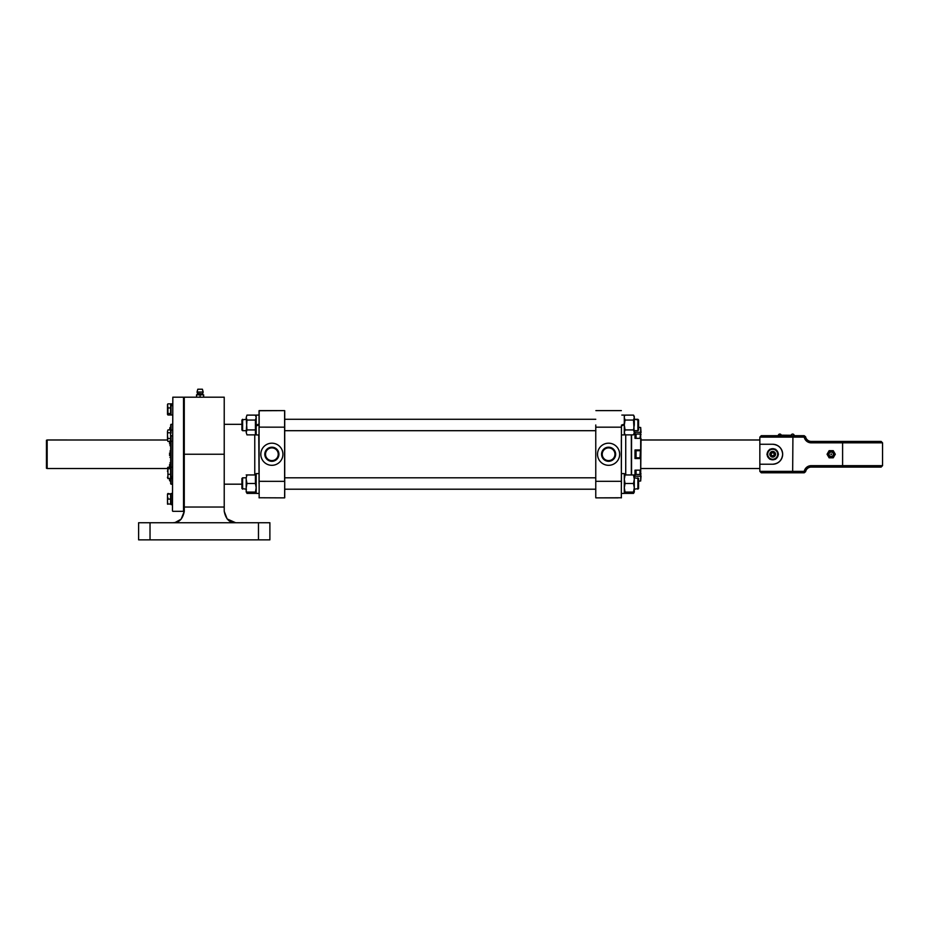 <?xml version="1.0" encoding="UTF-8"?>
<svg xmlns="http://www.w3.org/2000/svg" width="929" height="929" viewBox="0 0 929 929"><rect width="100%" height="100%" fill="white"/><g stroke="black" fill="none" stroke-linecap="round" stroke-linejoin="round"><path stroke-width="1.39" d="M595.768 424.994L595.768 481.327L595.768 427.177L621.443 427.177L621.338 497.874L621.443 427.177M284.727 424.994L284.727 483.51M599.17 497.874L618.064 497.874M597.533 454.246A11.055 11.055 0 0 0 608.6 465.313A11.055 11.055 0 0 0 619.655 454.246A11.055 11.055 0 0 0 608.6 443.191A11.055 11.055 0 0 0 597.533 454.246M602.236 454.246A6.352 6.352 0 0 0 608.6 460.61A6.352 6.352 0 0 0 614.952 454.246A6.352 6.352 0 0 0 608.6 447.894A6.352 6.352 0 0 0 602.236 454.246M621.338 468.518L621.338 439.986M631.43 434.877L631.43 474.951L631.43 434.877M595.768 427.177L595.768 497.758L595.768 481.327L621.443 481.327M621.443 497.758L595.884 497.874M595.884 410.618L621.338 410.618M260.817 454.246A11.055 11.055 0 0 1 271.872 443.191A11.055 11.055 0 0 1 282.927 454.246A11.055 11.055 0 0 1 271.872 465.313A11.055 11.055 0 0 1 260.817 454.246M265.52 454.246A6.352 6.352 0 0 1 271.872 447.894A6.352 6.352 0 0 1 278.224 454.246A6.352 6.352 0 0 1 271.872 460.61A6.352 6.352 0 0 1 265.52 454.246M284.727 410.734L284.727 427.177L259.156 427.143L259.156 410.618L284.611 410.618L259.04 410.734L259.156 497.874L259.04 427.177M258.761 434.911L259.04 473.593L259.04 468.518L259.04 473.593L256.183 473.593L256.183 493.427L259.04 493.392L257.612 493.415M259.04 497.758L284.611 497.874L284.727 481.327L284.727 497.758M284.727 427.177L284.727 481.327M259.04 434.911L259.04 424.855L256.183 425.888L256.183 434.911L258.831 435.004M259.04 473.198L259.04 483.51M259.04 481.327L284.611 481.361L284.611 410.618M638.571 419.966L638.571 430.011L637.886 430.696L637.886 419.281L634.286 419.281L638.571 419.966L637.886 419.281M242.608 419.281L242.608 430.696L241.923 430.011L241.923 419.966L246.197 419.281L241.923 419.966M258.657 415.077L256.183 415.077L256.183 425.134L259.04 424.088M256.183 417.574L255.429 415.112L256.183 417.574L255.429 420.047L246.963 420.047L246.197 417.574L246.963 415.112L246.197 417.574L246.963 415.112L255.429 415.112L256.183 416.436M256.009 431.23L256.183 432.206M246.963 434.877L246.197 432.403L246.963 434.877L255.429 434.877L255.429 420.047M246.963 420.047L246.197 432.403C246.197 433.924 246.197 433.924 246.197 432.403L246.963 429.93L255.429 429.93M246.963 429.93L246.197 417.574M624.3 425.54L624.3 434.911L621.443 434.911L621.443 425.888L624.3 424.855L624.3 415.077L621.826 415.077M624.3 424.088L621.443 425.134M633.52 434.877L634.286 432.403L633.52 429.93L625.066 429.93L624.3 432.403L625.066 434.877L633.52 434.877L634.286 433.553L633.52 420.047L634.286 417.574L633.52 415.112L625.066 415.112L624.3 416.436M633.52 420.047L625.066 420.047L624.3 417.574M625.066 420.047L624.3 424.994L625.066 429.93M633.52 429.93L634.286 424.994L634.286 416.436L633.52 415.112L634.286 417.574M634.077 431.161L634.286 432.403M625.066 483.51L624.3 487.783L625.066 492.068L634.286 492.068L633.52 492.068L634.286 487.783L633.52 483.51L625.066 483.51L624.3 479.225L625.066 474.951L634.286 474.951L634.286 479.225L633.52 474.951M624.3 492.068L625.066 493.392L624.3 490.918L625.066 493.392L633.52 493.392L634.286 492.068L634.286 479.225L633.52 483.51M634.077 477.053L634.193 477.796M624.3 490.918L624.474 489.78M622.871 493.415L624.3 493.427L621.443 493.427L624.3 493.427L624.3 473.593L621.443 473.593L621.443 483.51M246.963 493.392L246.197 490.918L246.963 493.392L255.429 493.392L256.183 492.068L246.197 492.068L246.197 477.796M246.197 488.445L246.371 489.78M246.197 477.831L246.963 474.951L246.197 474.951L255.429 474.951L255.429 483.51L246.963 483.51L246.197 479.225M246.197 487.783L246.963 483.51M255.429 492.056L256.183 487.783L255.429 483.51M246.197 490.918C246.197 492.44 246.197 492.44 246.197 490.918M256.567 493.427L259.04 493.427M241.923 488.503L241.923 478.481L242.608 477.796L242.608 489.188M637.886 489.188L637.886 477.831M634.286 477.796L638.571 478.481L638.571 488.503M242.608 477.831L246.29 477.796M638.571 481.025L640.685 481.025L640.685 476.205L634.995 476.205L634.995 470.155L640.685 470.155L640.685 458.531L634.995 458.531L634.995 449.973L640.685 449.973L640.685 438.349L634.995 438.349L634.995 432.299L640.685 432.299L640.685 427.479L638.571 427.479M640.685 438.349L640.685 432.299M640.685 476.205L641.045 438.604M641.045 475.938L640.685 481.025M640.685 427.479L641.045 432.554M640 427.479L638.571 427.143M638.571 481.35L640 481.025M640.406 470.155L640 474.464L640 470.155M640 474.464L636.063 474.464L636.063 470.155M634.995 473.267L634.995 470.155M170.681 483.765L170.681 477.808L170.681 483.765M170.681 481.385L169.601 480.618L169.601 478.389M170.681 467.821L170.681 440.683L170.715 467.821M170.681 430.696L170.715 424.658L170.715 430.696L170.681 427.561L169.914 427.561L169.914 429.918M634.995 438.349L634.995 435.225M640.406 451.099L640 457.811L640.406 451.099M640 457.811L636.063 457.811L636.063 450.693L640 450.693M640.406 434.563L640.406 438.349M640 438.349L640.406 434.458M636.063 438.349L636.063 434.04L640 434.04M169.601 429.918L169.914 427.561M169.601 441.066L169.601 443.899M169.914 441.449L169.601 444.039M169.601 452.899L169.601 455.593M169.601 454.246C169.601 450.89 169.601 450.89 169.601 454.246C169.601 457.614 169.601 457.614 169.601 454.246M169.601 464.465L169.914 467.241M169.601 464.605L169.601 467.438M47.158 468.518L46.45 468.262L46.45 440.241L47.158 439.986L47.158 468.518L167.487 468.518M759.841 464.233L772.684 464.233A9.987 9.987 0 0 0 782.671 454.246C782.044 448.231 778.711 444.898 772.684 444.259L759.841 444.259L759.841 437.129L761.269 435.701L792.925 435.701L792.669 471.375L804.224 471.375L805.617 471.653L804.224 472.803L761.269 472.803L759.841 471.375L759.841 444.259M772.684 464.233C778.711 463.606 782.044 460.273 782.671 454.246A9.987 9.987 0 0 0 772.684 444.259M804.224 472.803L804.224 471.375A7.13 7.13 0 0 1 811.214 465.661L882.55 465.661L881.122 467.09L811.214 467.09A5.702 5.702 0 0 0 805.617 471.653M805.617 436.839L804.224 435.701L804.224 437.129L805.617 436.839A5.702 5.702 0 0 0 811.214 441.414L881.122 441.414L882.55 442.831L811.214 442.831A7.13 7.13 0 0 1 804.224 437.129L759.841 437.129M759.841 471.375L792.669 471.375L792.925 472.803M792.925 435.701L804.224 435.701M831.188 454.606L831.188 453.898L831.188 454.606M828.993 454.246A2.195 2.195 0 0 0 831.188 456.441A2.195 2.195 0 0 0 833.383 454.246A2.195 2.195 0 0 0 831.188 452.051A2.195 2.195 0 0 0 828.993 454.246M829.121 457.811L833.243 457.811L835.299 454.246L833.243 450.681L829.121 450.681L827.065 454.246L829.121 457.811M828.877 454.246A2.311 2.311 0 0 1 831.188 451.947A2.311 2.311 0 0 1 833.487 454.246A2.311 2.311 0 0 1 831.188 456.557A2.311 2.311 0 0 1 828.877 454.246M258.471 539.854L258.471 522.737L269.886 522.737L269.886 539.854L138.618 539.854L138.618 522.737L150.033 522.737L150.033 539.854M175.105 522.516L181.132 519.183L184.279 511.322L184.279 397.182L200.095 397.182C196.96 397.171 196.96 397.171 200.095 397.229C196.96 397.171 196.96 397.171 200.095 397.229C203.23 397.171 203.23 397.171 200.095 397.229C203.23 397.171 203.23 397.171 200.095 397.229L203.66 397.182L203.66 394.848L200.095 394.848L200.095 397.182M203.66 397.182L224.226 397.182L224.226 511.322L227.152 518.951L235.641 522.737C229.591 522.946 225.782 519.148 224.226 511.322M202.534 397.182L201.918 397.206M258.471 522.737L150.033 522.737M138.618 522.737L138.618 539.854M184.279 511.322C182.723 519.148 178.914 522.946 172.864 522.737L174.78 522.574M172.469 510.962L172.829 397.182L172.469 510.962M183.512 397.182L183.512 511.322L183.512 397.182L172.829 397.182M171.052 433.193L171.052 430.127L172.469 430.127M172.469 435.62L171.052 436.131L171.052 441.24L172.469 441.24M171.052 436.131L172.469 435.236M167.928 429.918L167.487 431.358L167.928 429.918L170.599 429.918L170.599 432.798L167.928 432.798L167.487 431.358L167.487 440.009L167.487 435.689L167.928 438.569L170.599 438.569L170.599 441.449L167.928 441.449L167.487 440.009L167.928 441.449M167.928 438.569L167.487 440.009L47.158 439.986M170.599 432.798L170.599 438.569M167.592 404.266L167.928 407.936L170.599 407.936L170.599 413.51L167.928 413.51L167.592 414.601M167.928 407.936L167.928 413.51M167.487 404.603L167.487 414.253M167.928 403.86L170.599 403.86L170.599 407.936M170.599 413.51L170.599 414.996L167.928 414.996M172.283 403.871L171.052 403.871L171.052 414.996L172.469 414.996M167.487 477.134L167.928 478.586L169.601 478.586M167.928 497.572L167.487 500.359L167.487 495.54M167.592 499.07L167.487 497.781M171.052 494.077L167.928 493.496M167.592 493.903L167.487 496.574L167.487 494.077L170.599 494.077L170.599 504.064L167.928 504.064L167.487 501.567L167.487 504.064L167.487 496.574L167.592 504.238M170.599 503.39L170.599 499.07L167.928 499.07M167.487 496.574L167.487 501.567M167.928 471.317L167.928 478.389L170.599 478.389L170.599 468.739L167.928 468.739L167.928 478.586M167.487 471.526L167.928 468.739M170.599 468.739L170.599 467.241L167.928 467.241L167.487 467.995M167.928 474.301L170.599 474.301M167.928 478.389L167.487 477.634M172.469 467.252L171.052 467.252L171.052 478.377L172.469 478.377M172.469 405.45L171.052 405.834M171.052 405.555L172.469 405.195M172.469 493.508L171.052 493.508L171.052 504.621L172.469 504.621M172.469 476.693L171.052 477.053M171.052 476.798L172.469 476.414M199.747 389.228L200.455 389.228M197.041 392.038L203.161 392.038L202.406 389.228L197.796 389.228L197.041 392.038L197.436 393.443L202.673 393.791L197.436 393.443M196.53 397.182L196.53 394.848L200.095 394.848M791.949 435.701L794.806 435.701M781.266 435.155A1.498 1.498 0 0 0 778.374 435.155L791.229 435.271M778.374 435.155L779.559 435.701M767.145 453.863A5.562 5.562 0 0 1 769.584 449.636M770.246 449.253A5.562 5.562 0 0 1 775.134 449.253M775.796 449.636A5.562 5.562 0 0 1 778.235 453.863M772.614 459.24L772.614 459.809A5.562 5.562 0 0 1 770.246 459.24M769.584 458.856A5.562 5.562 0 0 1 767.145 454.629M778.235 454.629A5.562 5.562 0 0 1 775.796 458.856M775.134 459.24A5.562 5.562 0 0 1 772.614 459.809M768.364 456.743A4.993 4.993 0 0 1 768.364 451.749L769.804 449.253L775.576 449.253L777.016 451.749A4.993 4.993 0 0 1 772.684 459.24A4.993 4.993 0 0 1 768.364 456.743L766.924 454.246L768.364 451.749A4.993 4.993 0 0 1 777.016 451.749L778.456 454.246L775.576 459.24L769.804 459.24L768.364 456.743M777.016 456.743L776.168 458.218M774.38 459.24L769.804 459.24M769.212 458.218L766.924 454.246M767.517 453.224L769.804 449.253M770.989 449.253L775.576 449.253M777.143 451.982L778.456 454.246M770.513 454.246A2.172 2.172 0 0 1 772.684 452.075A2.172 2.172 0 0 1 774.856 454.246A2.172 2.172 0 0 1 772.684 456.429A2.172 2.172 0 0 1 770.513 454.246M769.839 454.246A2.857 2.857 0 0 1 772.684 451.401A2.857 2.857 0 0 1 775.541 454.246A2.857 2.857 0 0 1 772.684 457.103A2.857 2.857 0 0 1 769.839 454.246M773.509 455.674L771.86 455.674L771.035 454.246L771.86 452.818L773.509 452.818L774.333 454.246L773.509 455.674M615.648 454.246A7.06 7.06 0 0 0 608.6 447.197A7.06 7.06 0 0 0 601.539 454.246A7.06 7.06 0 0 0 608.6 461.307A7.06 7.06 0 0 0 615.648 454.246M615.428 454.246A6.828 6.828 0 0 0 608.6 447.418A6.828 6.828 0 0 0 601.76 454.246A6.828 6.828 0 0 0 608.6 461.086A6.828 6.828 0 0 0 615.428 454.246M625.728 434.877L625.728 474.951M631.325 474.951L631.325 434.877M278.932 454.246A7.06 7.06 0 0 1 271.872 461.307A7.06 7.06 0 0 1 264.811 454.246A7.06 7.06 0 0 1 271.872 447.197A7.06 7.06 0 0 1 278.932 454.246M278.7 454.246A6.828 6.828 0 0 1 271.872 461.086A6.828 6.828 0 0 1 265.044 454.246A6.828 6.828 0 0 1 271.872 447.418A6.828 6.828 0 0 1 278.7 454.246M254.767 474.951L254.767 434.877M631.546 434.877L631.546 474.951M640.406 434.575L641.045 434.575M640.406 473.918L641.045 473.918M170.715 483.846L171.006 477.808M171.087 478.377L171.006 484.148M172.469 424.321L171.087 424.321L171.087 430.127M171.087 441.24L171.087 467.252M171.006 467.821L171.006 440.683M171.006 430.696L171.087 424.321M169.914 478.389L169.914 480.943M811.214 465.661L811.214 467.09M842.603 441.414L842.603 467.09M811.214 441.414L811.214 442.831M831.548 454.246L830.828 454.246M831.188 450.844A3.402 3.402 0 0 1 834.59 454.246A3.402 3.402 0 0 1 831.188 457.649A3.402 3.402 0 0 1 827.785 454.246A3.402 3.402 0 0 1 831.188 450.844M828.122 454.246A3.054 3.054 0 0 1 831.188 451.192A3.054 3.054 0 0 1 834.242 454.246A3.054 3.054 0 0 1 831.188 457.312A3.054 3.054 0 0 1 828.122 454.246M224.226 507.037L184.279 507.037M224.226 454.246L184.279 454.246M197.529 393.791L203.497 394.848M241.923 424.321L224.226 424.321M241.923 484.183L224.226 484.183M595.768 419.281L284.727 419.281L595.768 419.281M637.886 430.696L634.286 430.696M595.884 430.696L284.727 430.696M246.197 430.696L242.608 430.696M241.923 488.526L246.29 489.211M638.571 488.526L634.286 489.211M595.768 489.211L284.727 489.211M595.768 477.796L284.727 477.796M636.063 474.254L634.995 474.254M171.087 484.183L172.469 484.183M636.063 450.89L634.995 450.89M636.063 434.249L634.995 434.249M170.681 445.63L169.914 445.63M170.681 457.393L169.914 457.393M170.681 451.099L169.914 451.099M170.681 462.874L169.914 462.874M759.841 439.986L641.045 439.986M759.841 468.518L641.045 468.518M882.55 442.831L882.55 465.661M834.288 454.246L832.512 451.436C828.68 451.773 827.193 452.713 828.076 454.246L829.202 456.65C834.347 458.264 834.149 455.001 834.288 454.246M183.512 511.322L172.829 511.322M203.161 392.038L202.766 393.443M197.389 394.326L196.693 394.848M794.109 435.155A1.498 1.498 0 0 0 791.218 435.155"/></g></svg>
